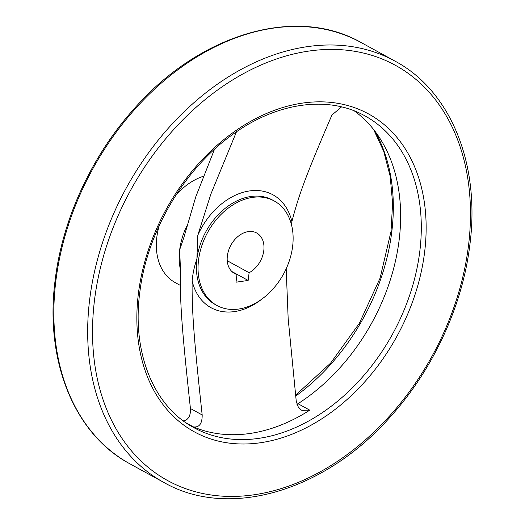 <?xml version="1.0" encoding="UTF-8"?>
<svg xmlns="http://www.w3.org/2000/svg" width="525" height="525" viewBox="0 0 525 525"><rect width="100%" height="100%" fill="white"/><g stroke="black" fill="none" stroke-linecap="round" stroke-linejoin="round"><path stroke-width="0.79" d="M180.324 285.403L175.225 282.601A59.594 43.286 -61.3 0 1 159.305 225.396M175.737 195.431A59.594 43.286 -61.3 0 1 203.51 176.229M238.632 309.054A59.594 43.286 -61.3 0 1 216.93 305.478A59.594 43.286 -61.3 0 1 201.725 245.982A59.594 43.286 -61.3 0 1 252.538 197.393A59.594 43.286 -61.3 0 1 274.24 200.977A59.594 43.286 -61.3 0 1 289.446 260.466A59.594 43.286 -61.3 0 1 238.632 309.054M242.051 233.723A23.067 16.754 -61.3 0 1 256.679 232.995A23.067 16.754 -61.3 0 1 263.524 252.335A23.067 16.754 -61.3 0 1 249.119 272.724L248.154 280.448L236.014 282.194L236.978 274.477A23.067 16.754 -61.3 0 1 234.491 273.453A23.067 16.754 -61.3 0 1 227.647 254.113A23.067 16.754 -61.3 0 1 242.051 233.723M227.246 260.728L249.119 272.724M183.245 420.84L184.341 420.801C188.744 419.245 190.772 415.15 190.431 408.509C181.867 329.372 179.845 302.4 180.475 270.979L179.701 249.67L183.612 238.343L195.779 196.809L214.502 149.277M296.927 404.283L297.99 403.705L309.763 410.163L301.849 410.347L301.101 409.887L298.259 406.967L296.264 401.389L288.166 318.675L286.184 268.774M309.763 410.163A177.817 129.157 -61.3 0 1 249.775 433.499A177.817 129.157 -61.3 0 1 193.502 426.923C199.362 427.56 202.25 423.57 202.177 414.953C193.968 339.255 191.822 311.483 192.124 280.882C192.885 273.039 194.473 265.781 196.895 259.101A59.594 43.286 -61.3 0 1 250.891 196.488A59.594 43.286 -61.3 0 1 272.593 200.071L274.24 200.977M297.99 403.705A177.817 129.157 118.7 0 0 399.118 240.207A177.817 129.157 118.7 0 0 354.27 110.88M291.401 224.352L291.9 221.648C298.771 194.65 307.125 172.633 331.931 115.047L341.552 106.897M236.447 131.841L210.86 194.119L197.813 235.207L196.895 259.101A59.594 43.286 -61.3 0 0 215.283 304.572L216.93 305.478M232.293 271.904L236.978 274.477M231.86 271.51L248.154 280.448M180.502 270.007A59.594 43.286 -61.3 0 1 179.701 249.67A59.594 43.286 -61.3 0 1 186.71 226.131M374.614 130.771A185.141 134.479 -61.3 0 1 391.742 232.155A185.141 134.479 -61.3 0 1 295.687 396.093M130.042 463.91A240.293 174.536 -61.3 0 1 55.893 280.567A240.293 174.536 -61.3 0 1 273.63 28.094A240.293 174.536 -61.3 0 1 361.128 42.538L394.958 61.09A240.293 174.536 -61.3 0 0 307.453 46.64A240.293 174.536 -61.3 0 0 89.722 299.119A240.293 174.536 -61.3 0 0 163.872 482.462L130.042 463.91C74.091 434.142 44.468 360.517 55.191 279.746C62.58 218.682 92.111 155.026 134.886 107.927C200.465 33.561 296.382 5.401 361.128 42.538M468.458 245.969A236.827 172.023 -61.3 0 1 253.864 494.812A236.827 172.023 -61.3 0 1 94.539 299.873A236.827 172.023 -61.3 0 1 309.14 51.03A236.827 172.023 -61.3 0 1 468.458 245.969M419.783 251.541A177.817 129.157 -61.3 0 1 258.661 438.375A177.817 129.157 -61.3 0 1 193.915 427.685C153.707 406.376 131.821 352.748 139.742 292.832C146.678 233.231 183.028 170.579 230.777 135.877C275.356 102.46 327.757 94.913 364.914 115.868A177.817 129.157 -61.3 0 1 419.783 251.541M260.348 442.759A181.276 131.67 -61.3 0 1 138.397 293.547A181.276 131.67 -61.3 0 1 302.656 103.077A181.276 131.67 -61.3 0 1 424.6 252.289A181.276 131.67 -61.3 0 1 260.348 442.759M262.027 298.981A64.385 46.764 -61.3 0 1 234.498 311.588A64.385 46.764 -61.3 0 1 192.124 280.882M197.813 235.207A64.385 46.764 -61.3 0 1 249.526 190.942A64.385 46.764 -61.3 0 1 291.9 221.648M190.431 408.509L202.177 414.953M185.955 422.783L193.502 426.923M373.597 129.472L383.742 151.397L390.147 176.151L392.608 203.044L391.04 231.335L380.074 278.152L359.415 323.183L330.56 363.169L295.588 395.227M394.958 61.09C450.916 90.858 480.533 164.482 469.809 245.254C462.42 306.318 432.889 369.974 390.114 417.073C324.535 491.439 228.618 519.599 163.872 482.462"/></g></svg>
